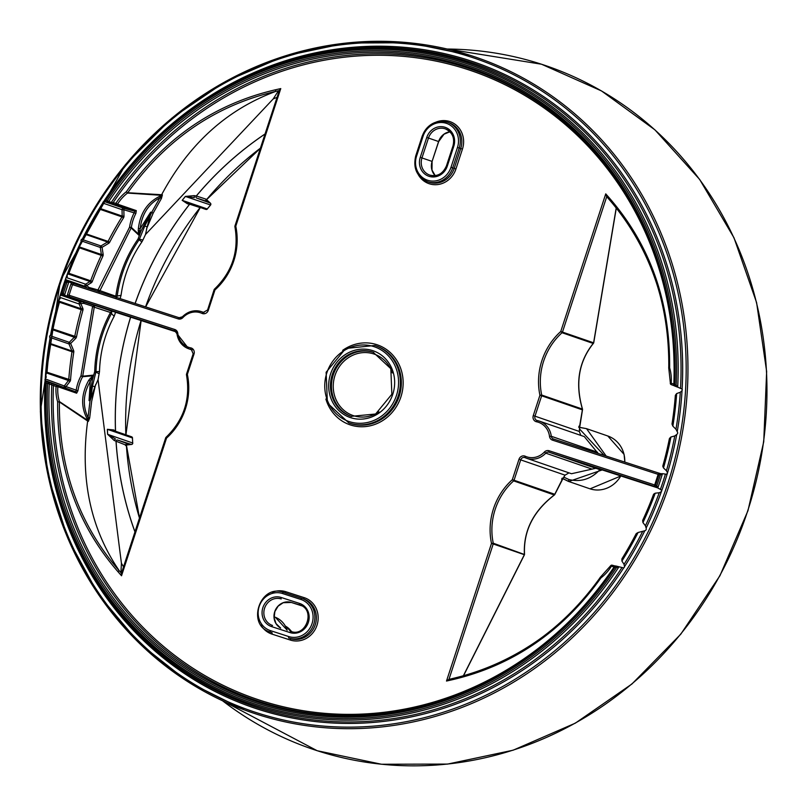 <?xml version="1.0" encoding="UTF-8"?>
<svg xmlns="http://www.w3.org/2000/svg" width="807" height="807" viewBox="0 0 807 807"><rect width="100%" height="100%" fill="white"/><g stroke="black" fill="none" stroke-linecap="round" stroke-linejoin="round"><path stroke-width="1.21" d="M562.076 478.188L568.784 481.507L602.244 469.926M620.805 475.938A27.872 25.844 109 0 1 590.058 488.84A27.872 25.844 109 0 1 589.635 488.699L568.36 481.365L568.915 479.529C580.949 482.364 591.349 479.005 600.126 469.452L600.6 469.392M563.901 477.401L561.611 479.106L562.54 478.844L554.772 494.277L514.049 480.246A1.392 1.291 109 0 1 513.635 480.881L512.324 479.681L514.049 480.246L520.707 459.879L565.031 475.152L562.872 478.551M578.72 427.266L586.528 428.658L606.188 456.076M537.26 420.558A3.48 3.228 109 0 1 534.991 416.17L579.315 431.452L579.587 427.438M579.739 428.961L578.891 426.227L579.497 426.964L582.442 409.482M554.601 494.63L554.772 494.277A1.392 1.291 109 0 1 554.359 494.923C533.377 511.033 523.39 530.703 524.389 553.945L524.348 554.702L493.218 543.968A1.392 1.291 -71 0 0 493.259 543.212L491.493 543.404A63.491 58.871 109 0 1 512.324 479.681L518.982 459.314L520.707 459.879A3.48 3.228 109 0 1 525.145 457.67A19.64 18.208 -71 0 0 526.678 458.285L571.487 473.729L595.727 468.302L600.126 469.452M577.398 461.897L657.725 487.902L581.343 463.157L598.824 469.311M579.315 431.452L580.818 435.407M536.927 420.457L537.291 420.558A1.392 0.514 -78.6 0 1 537.311 420.568L539.479 421.153A19.64 18.208 109 0 1 551.292 436.284A3.48 3.228 -71 0 0 553.431 438.988A1.392 0.525 108 0 0 552.513 440.148A4.882 4.519 109 0 1 549.506 436.365A18.248 16.917 109 0 0 536.514 421.758A1.392 0.514 -78.6 0 1 537.291 420.558A19.64 18.208 109 0 1 539.479 421.153L584.288 436.597L598.128 453.473M565.031 475.152L568.996 472.872M524.399 554.48L493.259 543.212A62.099 57.579 109 0 1 513.635 480.881L554.359 495.014A1.392 1.392 0 0 0 554.782 494.509L563.094 478.299L562.186 478.248M205.886 199.944L206.854 201.357L206.763 199.39A325.191 301.505 109 0 1 260.368 148.195M125.852 434.802L125.035 435.094L125.842 434.761A325.191 301.505 109 0 1 141.054 320.52M145.563 306.852A325.191 301.505 109 0 1 200.096 207.601L199.622 206.874L200.217 207.46M139.47 518.094A325.191 301.505 109 0 1 126.386 445.303L125.569 445.585L126.386 445.303L114.18 440.471L107.644 434.317L115.462 438.958L114.18 440.471M68.908 273.301A1.392 1.291 109 0 1 68.313 274.037L67.122 274.753A338.315 313.671 109 0 1 79.409 245.368L79.661 247.023A1.392 1.291 109 0 1 79.54 247.87A337.044 312.501 109 0 0 68.908 273.301L90.626 280.786A337.044 312.501 -71 0 1 101.248 255.345L79.54 247.87M206.763 199.39L196.323 196A1.392 1.301 -72 0 0 196.414 197.967L206.854 201.357M264.999 134.043A324.666 301.011 109 0 0 196.323 196L194.205 195.637L194.346 197.624L185.388 196.444L182.231 200.328L186.75 202.819L205.856 209.406A1.392 1.392 0 0 0 207.389 208.963L207.369 208.862M194.205 195.637L185.348 196.424L210.516 204.968M185.348 196.424L182.18 200.328L207.278 208.963L210.435 205.079A1.392 1.291 109 0 0 210.334 203.132L196.414 197.967A1.392 1.342 -80.8 0 1 196.272 195.99A324.656 301.001 -71 0 1 265.009 133.992M182.18 200.328L187.537 203.848L188.313 203.354M135.102 303.472A324.656 301.001 109 0 1 189.615 204.191L189.948 203.919M189.907 203.909A1.392 1.342 99.2 0 0 189.615 204.191L187.537 203.848M113.908 430.686L113.646 429.929L115.492 430.968A1.392 1.342 -60.3 0 0 115.532 431.251L125.842 434.761M113.646 429.929L107.381 429.324L112.203 430.101L131.591 436.779A1.392 1.291 -71 0 1 132.439 437.959L132.519 438.03A1.392 1.392 0 0 0 131.591 436.779M107.341 429.304L107.593 434.307M125.993 444.385L127.627 443.769L117.308 439.986A1.392 1.301 -69.9 0 0 116.077 441.53A324.666 301.011 -71 0 0 134.971 531.853M67.122 274.753L67.294 276.69M79.409 245.368L81.164 243.563M67.304 276.619L65.912 277.971A341.169 316.314 109 0 1 81.154 241.565L81.033 240.799A1.392 1.291 109 0 1 81.719 239.316L82.465 238.862A341.169 316.314 109 0 1 102.792 202.94A1.392 1.291 109 0 1 103.589 201.71A341.169 316.314 109 0 1 469.624 60.545A341.169 316.314 109 0 1 682.117 389.125L677.688 387.128L676.145 385.11L673.875 384.697C676.77 300.739 653.72 227.06 604.736 163.67A334.37 310.009 109 0 1 673.895 384.717L673.875 384.697A1.392 1.392 0 0 0 674.773 386.059A1.392 1.372 106.9 0 1 673.895 384.717M81.114 243.633L81.154 241.565M81.719 239.316L100.966 245.953L107.543 241.989L108.632 243.351A2.784 2.582 -71 0 0 109.702 242.201A335.651 311.209 -71 0 1 123.542 217.789L121.968 216.891A337.044 312.501 -71 0 0 108.067 241.414L86.359 233.929A1.392 1.291 109 0 1 85.824 234.504L84.261 235.452A338.315 313.671 109 0 1 100.441 206.885L102.529 205.008M86.359 233.929A337.044 312.501 109 0 1 100.25 209.406A1.392 1.291 109 0 0 100.471 208.589L100.441 206.885M84.261 235.452L84.079 237.601M84.099 237.53L82.465 238.862M102.469 205.079L102.792 202.94M66.093 280.009L65.306 280.251L65.508 282.289A337.225 312.662 109 0 0 63.723 287.605A337.225 312.662 109 0 0 62.018 292.961L60.656 294.414L62.896 287.342A338.577 313.923 109 0 1 65.236 280.443M174.927 331.021L174.826 330.981A1.392 0.525 -72 0 1 174.756 329.488L67.475 294.747L67.263 296.129L62.502 294.545L83.716 301.858A1.392 1.291 -71 0 0 83.262 301.808L62.038 294.494L60.666 294.585L61.13 295.221L59.98 296.058A1.392 1.291 -71 0 0 59.768 296.764L59.859 297.369L79.126 304.007L81.124 308.748A1.392 1.291 109 0 1 81.174 309.706A337.044 312.501 109 0 0 74.728 336.489A1.392 1.291 109 0 1 74.325 337.245L52.616 329.76L51.436 330.941A338.315 313.671 109 0 1 58.871 299.992L60.132 298.61M61.13 295.221L80.296 302.02L83.262 301.808L83.777 303.351L94.318 306.781L94.833 305.46L92.543 306.62L110.478 312.511L114.17 316.334C105.001 333.352 100.108 351.771 99.493 371.613L98.05 379.663L121.423 563.286L120.989 571.578L121.807 572.123M87.075 287.907L85.371 286.485L66.003 279.807L65.66 278.677A1.392 1.291 109 0 1 65.912 277.971M60.707 294.303A338.577 313.923 109 0 1 62.906 287.353L65.306 280.251M66.335 277.547L85.603 284.185A1.392 1.291 109 0 0 85.371 286.485L86.702 285.547L85.603 284.185L90.021 281.522L68.313 274.037M150.395 215.247L151.575 212.624L150.616 212.312L144.806 225.94L150.395 215.247L147.106 227.009L144.806 225.94L139.389 239.265L142.94 239.982L145.492 234.514L147.106 227.009M161.43 198.451L162.399 194.85L159.887 197.776L161.43 198.451L153.199 213.078L151.575 212.624A1.392 0.525 108 0 1 151.605 212.473L153.199 213.078L146.47 228.996M100.25 209.406L121.968 216.891A1.392 1.291 -71 0 0 122.19 216.074L123.985 216.145L123.844 209.77L135.909 213.371L136.302 210.617L117.54 204.151A39.583 36.698 109 0 1 127.516 193.065L126.296 191.784L127.516 193.065L161.804 195.334C148.125 201.316 140.317 212.372 138.38 228.502L140.236 228.552L150.647 212.16A1.392 0.525 108 0 0 150.616 212.312L141.003 231.004L139.762 230.671L139.097 235.412L131.148 227.967L99.16 292.215M142.94 239.982L141.891 241.888L138.027 239.043L141.003 231.004L139.097 235.412L138.643 234.171L139.369 233.576M150.647 212.16L151.605 212.473L159.887 197.776C148.357 204.09 141.81 214.349 140.236 228.552L139.762 230.671L138.279 230.903L138.643 234.171L131.38 227.443L129.594 227.14L97.99 289.945L115.805 296.219L117.197 296.048L116.188 297.975M138.38 228.502L138.279 230.903M141.891 241.888C130.684 258.22 123.733 276.034 121.04 295.332L117.197 296.048C120.072 275.54 127.375 256.797 139.086 239.82L139.389 239.265L138.027 239.043C126.094 256.323 118.69 275.379 115.805 296.219L115.805 296.219A1.392 1.241 108.8 0 0 115.683 297.178M120.132 298.62L121.04 295.332M145.492 234.514L273.19 98.948L276.993 97.344L273.2 98.938L277.84 91.716L278.818 91.766M593.518 343.025L593.185 343.449C578.609 361.768 575.018 383.648 582.412 409.078L582.372 409.845L541.648 395.803L534.991 416.17L533.266 415.605L539.923 395.238L541.648 395.803A1.392 1.291 109 0 0 541.689 395.047L582.2 409.008M616.195 208.024L593.609 342.804L562.469 332.08A1.392 1.291 -71 0 1 562.055 332.716L560.754 331.506A63.491 58.871 109 0 0 539.923 395.238L541.689 395.047A62.099 57.579 -71 0 1 562.055 332.716L593.185 343.449L593.67 342.43M605.22 164.275A333.392 309.111 -71 0 0 111.285 202.446L105.848 200.358L104.153 201.326L104.678 201.649L103.589 201.71M65.377 280.19L66.426 281.078A1.392 1.291 109 0 0 66.81 281.29L66.83 281.3A1.392 1.291 109 0 1 66.81 281.29L74.022 283.681L72.539 284.659L70.945 284.104A333.392 309.111 -71 0 0 69.17 289.41A333.392 309.111 -71 0 0 67.475 294.747M182.382 316.919A3.48 3.228 109 0 1 179.154 317.736L74.012 283.681L179.144 317.736A1.392 0.525 108 0 0 179.144 317.736A1.392 0.525 108 0 0 178.226 318.896L72.539 284.659A332.03 307.85 109 0 0 70.764 289.945A332.03 307.85 109 0 0 69.079 295.251L69.695 296.926L67.263 296.129M68.857 281.986L66.83 281.3A1.392 0.525 108 0 0 65.902 282.45L68.857 281.986A334.37 310.009 -71 0 0 66.638 288.563A334.37 310.009 -71 0 0 64.55 295.18L64.691 295.261M71.591 282.874L70.945 284.104M674.783 386.059L677.88 387.239L674.783 386.059L674.773 384.586A335.732 311.28 109 0 0 465.478 64.853A335.732 311.28 109 0 0 107.27 200.741A1.392 0.525 105 0 0 107.381 202.254L109.984 203.071L111.285 202.446L115.966 203.263A40.975 37.99 109 0 1 126.296 191.784C164.85 137.997 214.521 104.012 275.298 89.819L275.974 91.322C215.519 105.435 166.111 139.238 127.768 192.732L161.622 194.729C188.949 143.858 227.07 109.389 275.974 91.322L279.272 90.566L234.948 225.97L235.775 226.232A63.491 58.871 109 0 1 214.955 289.955L214.511 289.098C232.285 271.848 239.084 251.048 234.908 226.686L235.775 226.232L280.765 88.588L279.272 90.566M98.071 291.468L97.839 290.328L99.513 290.883M104.396 201.589L123.723 208.256L134.85 211.242L134.285 212.574A40.975 37.99 -71 0 0 129.594 227.14L131.148 227.967L131.38 227.443A39.583 36.698 -71 0 1 135.909 213.371M186.619 374.176L187.355 374.398A63.491 58.871 109 0 1 166.524 438.13L121.534 575.774L121.373 573.444L165.687 437.868L166.524 438.13L166.081 437.263A1.392 1.392 0 0 0 165.687 437.868L165.788 437.898M448.904 679.383L452.202 678.626L448.904 679.383L446.503 681.047L491.493 543.404L493.218 543.968L448.964 679.363M606.723 196.686L562.469 332.08L560.754 331.506L605.744 193.862L606.632 196.585L608.871 199.147C653.529 250.634 670.728 313.671 668.731 367.952L669.628 367.8A40.975 37.99 109 0 1 671.192 383.133L670.304 383.194A1.392 1.392 0 0 0 671.192 384.606A1.392 1.291 109 0 1 670.395 383.254L668.791 368.365L669.628 367.8C670.254 301.727 650.18 245.146 609.436 198.068L608.902 199.178C649.443 246.004 669.407 302.282 668.781 368.002L668.791 368.365A1.392 1.392 0 0 1 668.731 367.952L668.781 368.002M673.835 385.615L671.192 384.606A1.392 0.525 -69.1 0 0 671.202 384.606L674.359 385.817L673.835 384.142A332.03 307.85 109 0 0 466.789 69.22A332.03 307.85 109 0 0 113.242 202.527L113.363 204.04L116.087 204.776A1.392 1.291 -71 0 0 117.54 204.151L115.966 203.263A1.392 0.525 105 0 0 116.087 204.776L134.85 211.242L136.302 210.617M104.234 201.215A338.577 313.923 109 0 1 259.804 71.248C195.879 97.98 144.009 141.316 104.184 201.276L104.153 201.326M66.81 282.753A335.732 311.28 -71 0 0 65.044 288.038A335.732 311.28 109 0 0 63.349 293.345L64.55 295.18M58.871 299.992L59.405 301.263A1.392 1.291 109 0 1 59.456 302.222A337.044 312.501 109 0 0 53.02 329.004A1.392 1.291 109 0 1 52.616 329.76M46.735 373.026L45.696 374.377A338.315 313.671 109 0 1 49.499 341.805L50.205 343.489A1.392 1.291 109 0 1 50.296 344.266L72.005 351.751A337.044 312.501 109 0 0 68.746 379.714A1.392 1.291 109 0 1 68.444 380.511L46.735 373.026A1.392 1.291 109 0 0 47.038 372.229A337.044 312.501 109 0 1 50.296 344.266M115.583 312.269L114.17 316.334M106.221 309.252L111.83 311.31L111.497 313.469C101.773 331.556 96.608 350.934 96.013 371.603L92.462 386.109L94.944 386.603L90.081 400.766L89.063 400.605L90.313 381.308L93.43 375.124L82.707 376.183L94.318 306.781M47.038 372.229L70.542 379.936A2.784 2.582 109 0 1 69.937 381.519L66.043 386.603L77.926 390.77L76.635 393.191L57.872 386.724A39.583 36.698 -71 0 0 59.375 401.533L88.155 420.669C80.629 407.848 80.831 394.371 88.78 380.238L93.43 375.124L92.371 379.794L94.712 371.593L99.211 373.772M98.05 379.663L94.944 386.603M59.405 301.263L81.124 308.748L82.808 308.314L80.811 303.563L79.126 304.007A1.392 1.291 -71 0 1 80.296 302.02L80.811 303.563L83.777 303.351A1.392 0.525 -72 0 0 83.716 301.858L109.873 310.423M99.493 371.613L94.712 371.593C95.297 350.551 100.552 330.86 110.478 312.511L112.506 311.27M90.122 378.251L92.371 379.794L89.123 400.464L92.462 386.109L90.677 397.972M45.696 374.377L46.241 377.202M49.499 341.805L50.589 340.05M50.569 340.11L49.691 337.286L68.948 343.923L71.914 350.974A1.392 1.291 109 0 1 72.005 351.751L73.79 352.084A2.784 2.582 109 0 0 73.608 350.531L70.643 343.479L68.948 343.923A1.392 1.291 -71 0 1 69.271 342.319L74.325 337.245L75.697 338.395L70.643 343.479L69.271 342.319L50.014 335.682A1.392 1.291 -71 0 0 49.691 337.286M46.241 377.111L45.232 379.048A1.392 1.291 -71 0 0 45.152 380.511L75.818 391.839A1.392 1.291 109 0 1 76.635 393.191M51.436 330.941L51.759 333.523M60.101 298.671L59.859 297.369M51.759 333.432L50.014 335.682M92.573 376.758L92.341 375.84L82.586 376.738A39.583 36.698 -71 0 0 77.926 390.77M82.707 376.183L82.586 376.738L80.962 375.921L82.707 376.183M121.484 573.313L119.265 570.771L117.842 571.568C77.089 524.489 57.025 467.909 57.64 401.836L59.385 401.947L87.66 421.022C79.923 478.601 90.465 528.524 119.265 570.771C78.723 523.945 58.77 467.667 59.385 401.947L57.64 401.836A40.975 37.99 109 0 1 56.076 386.503L57.872 386.724A1.392 1.291 109 0 0 57.065 385.373L75.818 391.839L76.151 390.447A40.975 37.99 109 0 1 80.962 375.921L92.543 306.62M87.469 420.286L88.356 421.405L88.034 417.592C82.445 405.76 83.202 393.665 90.313 381.308L88.78 380.238M88.356 421.405L89.678 417.965L88.034 417.592L90.011 400.918A1.392 0.525 -72 0 1 90.081 400.766L89.063 400.605M45.414 381.065L45.394 381.116C42.277 448.722 56.692 510.952 88.649 567.815A338.577 313.923 109 0 0 618.939 566.867L616.508 567.583A337.225 312.662 109 0 1 256.414 704.501A337.225 312.662 109 0 1 46.211 382.831L45.737 381.075M418.026 707.376A333.392 309.111 109 0 1 51.809 384.404L51.123 383.133L54.422 384.364A1.392 0.525 110.9 0 0 53.444 385.494L47.583 383.355A1.392 0.525 110.9 0 1 48.561 382.215L49.247 383.496A334.37 310.009 109 0 0 417.28 707.557A334.37 310.009 109 0 0 614.42 566.635L615.085 567.2A335.732 311.28 109 0 1 256.878 703.089A335.732 311.28 109 0 1 47.583 383.355L46.211 382.831M663.485 467.949L662.951 466.678A1.392 1.291 109 0 1 662.89 465.72A337.044 312.501 109 0 0 669.336 438.937A1.392 1.291 109 0 1 669.739 438.181L670.92 437.001A338.315 313.671 109 0 1 663.485 467.949L666.431 470.713L667.51 472.872A1.392 1.291 -71 0 1 667.298 473.578A341.169 316.314 109 0 1 664.564 482.304A341.169 316.314 109 0 1 661.619 490.959A1.392 1.291 109 0 1 661.367 491.665A341.169 316.314 109 0 1 646.125 528.071L646.246 528.837A1.392 1.291 109 0 1 645.56 530.32L644.803 530.774A341.169 316.314 109 0 1 624.477 566.696A1.392 1.291 109 0 1 623.68 567.926A341.169 316.314 109 0 1 257.645 709.091A341.169 316.314 109 0 1 45.152 380.511M675.62 394.916L676.659 393.564A338.315 313.671 109 0 1 672.856 426.136L672.15 424.452A1.392 1.291 109 0 1 672.06 423.675A337.044 312.501 109 0 0 675.318 395.712A1.392 1.291 109 0 1 675.62 394.916M658.653 473.023L660.842 473.729L658.593 473.033L659.006 474.597A335.732 311.28 109 0 1 655.536 485.189L654.285 486.228L656.515 486.984A1.392 1.291 109 0 1 656.827 487.135M655.153 486.571L654.326 486.268M553.431 438.988L659.48 473.326L553.441 438.988A1.392 0.525 108 0 0 553.431 438.988L553.39 438.978M658.593 473.033L654.235 486.298L549.113 452.243L595.727 468.302M671.192 384.606A1.392 0.525 -69.1 0 1 671.192 383.133L673.895 384.193M676.659 393.564L680.291 392.263L682.036 390.588A1.392 1.291 -71 0 0 682.117 389.125M672.856 426.136L675.963 429.263L677.577 432.35A1.392 1.291 -71 0 1 677.255 433.954L676.71 434.499A341.169 316.314 109 0 1 667.51 472.872M670.92 437.001L674.763 435.951L676.71 434.499M662.668 473.689L666.118 474.213L667.298 473.578M656.848 485.653A337.225 312.662 109 0 0 658.633 480.336A337.225 312.662 -71 0 0 660.338 474.98L662.446 473.699A338.577 313.923 109 0 1 660.197 480.851A338.577 313.923 109 0 1 657.796 487.942L656.848 485.653A2.784 2.582 109 0 0 656.454 485.491A1.392 0.525 108 0 0 656.515 486.984L657.049 486.248M606.693 196.636L608.871 199.147M642.947 522.573L642.695 520.918A1.392 1.291 109 0 1 642.816 520.071A337.044 312.501 109 0 0 653.438 494.641A1.392 1.291 109 0 1 654.043 493.904L655.234 493.188A338.315 313.671 109 0 1 642.947 522.573L645.418 525.75L646.125 528.071M657.967 488.084L661.044 489.748L661.619 490.959M623.68 567.926L615.953 566.03A1.392 1.392 0 0 0 614.42 566.605A1.392 1.372 113.7 0 1 615.923 566.02L615.085 567.2L616.508 567.583M621.915 561.057A338.315 313.671 109 0 0 638.095 532.489L636.531 533.437A1.392 1.291 109 0 0 635.997 534.012A337.044 312.501 109 0 1 622.106 558.525A1.392 1.291 109 0 0 621.874 559.352L621.915 561.057L624.063 564.305L624.477 566.696M638.095 532.489L644.803 530.774M655.234 493.188L659.218 492.764L661.367 491.665M614.087 567.099L614.026 567.109A1.392 0.525 -75 0 1 614.884 565.929A1.392 0.525 -75 0 1 614.894 565.929L612.17 565.203A1.392 0.525 105 0 0 612.16 565.193A1.392 0.525 105 0 0 611.303 566.373A40.975 37.99 109 0 1 600.983 577.852L600.983 577.852C562.418 631.639 512.748 665.624 451.97 679.817L446.503 681.047M600.408 577.217L600.63 576.914A1.392 1.392 0 0 0 600.337 577.217L600.408 577.217C562.065 630.711 512.657 664.514 452.202 678.626L451.97 679.817M285.668 626.615A20.135 18.662 109 0 1 290.258 631.195M624.86 462.129L624.083 454.391L607.802 435.992A27.872 25.844 109 0 1 624.769 462.098M563.982 477.219L568.915 479.529M579.698 429.153L604.171 455.42M524.913 457.579L525.165 457.68A1.392 0.525 -65.5 0 1 525.165 457.68A1.392 0.525 -65.5 0 1 525.246 456.237A4.882 4.519 109 0 0 518.982 459.314M463.41 675.711L524.167 555.055M445.303 128.848A13.941 12.922 109 0 1 453.06 146.006L452.959 145.976C454.936 137.967 452.384 132.257 445.303 128.848A13.941 12.922 109 0 0 428.467 138.047L438.594 141.538A13.941 12.922 109 0 1 449.933 131.783L444.011 134.194L438.685 141.568L432.098 161.41L431.987 170.025L435.205 175.623M438.594 141.538L432.098 161.41L420.255 157.355L426.752 137.483A15.333 14.213 109 0 1 445.03 127.284A15.333 14.213 109 0 1 453.796 146.238L452.959 145.976L446.463 165.849L447.3 166.111A15.333 14.213 109 0 1 429.011 176.309A15.333 14.213 109 0 1 420.255 157.355M435.175 175.623A13.941 12.922 109 0 1 432.098 161.41M429.728 175.079C437.323 176.915 442.902 173.838 446.463 165.849L446.564 165.889A13.941 12.922 109 0 1 429.728 175.079A13.941 12.922 109 0 1 421.97 157.92L428.467 138.047L426.752 137.483M447.3 166.111L453.796 146.238M416.563 156.155A19.509 18.097 109 0 0 427.71 180.284A19.509 18.097 109 0 0 450.992 167.311L457.478 147.439A19.509 18.097 109 0 0 446.332 123.31A19.509 18.097 109 0 0 423.06 136.282L416.563 156.155L415.827 155.922M457.478 147.439L459.203 148.004L452.707 167.876A20.911 19.388 109 0 1 427.458 181.666L428.961 182.19A20.911 19.388 109 0 0 454.22 168.401L450.992 167.311M423.06 136.282L422.323 136.06M422.323 136.05A20.911 19.388 109 0 1 447.572 122.261A20.911 19.388 109 0 1 459.203 148.004L460.716 148.528L454.22 168.401L455.945 168.966L462.441 149.093L460.716 148.528A20.911 19.388 109 0 0 449.085 122.785L447.572 122.261C435.83 119.567 427.377 124.157 422.222 136.02L415.736 155.892C412.902 168.159 416.805 176.753 427.458 181.666M436.143 122.079A22.303 20.679 109 0 1 457.63 126.477A22.303 20.679 109 0 1 462.441 149.093M455.945 168.966A22.303 20.679 109 0 1 438.322 184.49A22.303 20.679 109 0 1 418.339 174.766M300.9 599.47A19.509 18.097 109 0 1 312.047 623.599A19.509 18.097 109 0 1 288.775 636.572L270.335 630.59A19.509 18.097 109 0 1 259.178 606.471A19.509 18.097 109 0 1 282.46 593.498L300.9 599.47A1.392 0.525 -72 0 1 301.818 598.32L283.378 592.348A1.392 0.525 -72 0 1 283.378 592.348C260.086 583.4 246.085 625.122 270.073 631.982L271.586 632.496A20.911 19.388 109 0 0 271.898 632.607L270.395 632.083A20.911 19.388 109 0 1 270.073 631.982M303.331 598.834A20.911 19.388 109 0 1 303.654 598.945L301.818 598.32A1.392 0.525 -72 0 1 301.828 598.32A20.911 19.388 109 0 1 302.141 598.421A20.911 19.388 109 0 1 313.711 624.336A20.911 19.388 109 0 1 288.835 638.065A1.392 0.525 108 0 1 288.775 636.572M282.46 593.498A1.392 0.525 -72 0 1 283.378 592.338L301.818 598.32M303.361 598.844A1.392 0.525 -72 0 0 304.259 597.684L285.819 591.713A1.392 0.525 -72 0 1 285.002 592.873M299.599 603.444A15.333 14.213 109 0 1 308.355 622.399A15.333 14.213 109 0 1 290.066 632.597L271.626 626.615A15.333 14.213 109 0 1 262.87 607.661A15.333 14.213 109 0 1 281.159 597.473L299.599 603.444A1.392 0.525 -72 0 0 299.659 604.937A13.941 12.922 109 0 1 299.871 605.008C315.85 609.658 305.994 637.439 290.994 631.437L290.994 631.437A1.392 0.525 108 0 0 290.066 632.597M271.626 626.615A1.392 0.525 108 0 1 272.554 625.465L272.554 625.465A13.941 12.922 109 0 1 272.342 625.395A13.941 12.922 109 0 1 264.625 608.115A13.941 12.922 109 0 1 281.219 598.965A1.392 0.525 -72 0 1 281.159 597.473M300.073 605.089L291.337 602.456A1.392 0.525 -72 0 1 291.337 602.456L283.196 602.718L278.133 606.148L274.874 611.555L274.128 617.779L276.014 623.589L280.685 628.098A13.941 12.922 109 0 1 275.126 610.617A13.941 12.922 109 0 1 291.337 602.456L301.657 605.795L291.337 602.456M270.335 630.59A1.392 0.525 108 0 0 270.395 632.083L271.898 632.607A1.392 0.525 108 0 1 271.959 634.1A22.303 20.679 109 0 1 260.954 625.082M287.191 630.206L275.328 617.264A22.546 20.901 109 0 1 287.131 630.186M205.856 209.406A1.392 1.291 109 0 0 207.278 208.963L210.546 205.079A1.392 1.392 0 0 0 210.405 203.172L206.642 199.773L210.456 203.253M132.439 438.11L132.691 443.093M132.691 442.952L132.439 437.959L107.381 429.324L107.644 434.317L132.782 443.023A1.392 1.392 0 0 1 131.531 444.475L131.46 444.465A1.392 1.291 -71 0 0 132.691 442.952M131.632 444.435L126.487 445.01L131.46 444.465L117.308 439.986A1.392 1.342 119.7 0 0 116.026 441.51A324.656 301.001 -71 0 0 134.951 531.904M127.627 443.769L126.386 445.303M222.611 700.799L317.161 750.712L381.489 764.249L447.653 764.078L513.111 750.207L575.341 723.153L631.962 683.973L680.795 634.171L719.965 575.663L747.968 510.69L763.735 441.752L766.65 371.492L756.603 302.615L733.987 237.772L699.659 179.436L654.941 129.866L601.548 90.959L541.537 64.227L447.26 49.045A361.102 334.804 109 0 1 541.457 64.217A361.102 334.804 109 0 1 747.786 510.629A361.102 334.804 109 0 1 317.09 750.671A361.102 334.804 109 0 1 222.611 700.809M135.152 303.482A324.666 301.011 109 0 1 189.655 204.201L200.096 207.601M130.643 317.151A324.666 301.011 -71 0 0 115.532 430.988L115.492 430.968A324.656 301.001 -71 0 1 130.603 317.131M244.249 709.857A346.294 321.075 109 0 0 256.545 714.145A346.294 321.075 -71 0 0 669.578 483.938A346.294 321.075 -71 0 0 471.712 55.834A346.294 321.075 109 0 0 469.876 55.249L409.038 42.751L346.516 43.013L284.669 56.046L225.778 81.346L172.052 117.963L125.499 164.547L60.485 280.322L40.35 411.58L48.319 476.957L68.07 538.905L98.858 595.112L139.55 643.482L188.626 682.218L244.249 709.857A346.294 321.075 109 0 1 60.575 280.362A346.294 321.075 109 0 1 469.876 55.249M470.784 56.984A344.902 319.784 109 0 1 667.863 483.373A344.902 319.784 109 0 1 256.485 712.652A344.902 319.784 109 0 1 59.415 286.263A344.902 319.784 109 0 1 470.784 56.984M59.98 296.058A341.169 316.314 109 0 1 62.714 287.332A341.169 316.314 109 0 1 65.66 278.677M109.702 242.201L108.067 241.414A1.392 1.291 -71 0 1 107.543 241.989L85.824 234.504M102.792 203.051L122.049 209.689L122.19 216.074L100.471 208.589M123.542 217.789A2.784 2.582 -71 0 0 123.985 216.145M103.155 254.387L101.369 254.508A1.392 1.291 -71 0 1 101.248 255.345L102.913 256.081A2.784 2.582 -71 0 0 103.155 254.387L102.065 247.325L100.966 245.953A1.392 1.291 109 0 0 100.29 247.436L102.065 247.325L108.632 243.351M81.033 240.799L100.29 247.436L101.369 254.508L79.661 247.023M92.331 281.411L90.626 280.786A1.392 1.291 -71 0 1 90.021 281.522L91.12 282.884A2.784 2.582 -71 0 0 92.331 281.411A335.651 311.209 -71 0 1 102.913 256.081M88.508 288.371A1.392 0.525 108 0 0 88.972 287.453L86.702 285.547L91.12 282.884M277.84 91.716L278.728 92.018M123.844 209.77L122.049 209.689A1.392 1.291 109 0 1 123.723 208.256A1.392 0.525 -75 0 1 123.844 209.77M176.148 331.889L111.416 310.917A3.48 1.301 -72 0 0 111.427 310.927A3.48 1.301 -72 0 1 111.427 310.927L176.148 331.889M105.677 309.131L111.416 310.917M65.347 281.704L66.426 281.078L73.205 283.408M97.99 289.945L88.972 287.453L88.134 288.25M203.616 312.47L203.082 312.289A19.64 18.208 -71 0 0 201.579 311.694A19.64 18.208 -71 0 0 182.483 316.808L182.896 317.595A4.882 4.519 109 0 1 178.226 318.896M161.037 195.223L162.399 194.85M275.298 89.819L280.765 88.588M378.957 411.893A32.502 30.131 109 0 1 353.537 415.706A32.502 30.131 109 0 1 334.966 375.527A32.502 30.131 109 0 1 373.732 353.93A32.502 30.131 109 0 1 392.384 372.935M351.106 416.351L375.608 414.011L391.859 394.24L390.82 368.688L373.197 352.266A33.894 31.423 -71 0 0 372.683 352.094A33.894 31.423 -71 0 0 332.353 374.347A33.894 31.423 -71 0 0 351.106 416.351A33.894 31.423 -71 0 0 351.62 416.523A33.894 31.423 109 0 1 333.432 374.418A33.894 31.423 109 0 1 373.671 352.427A33.894 31.423 109 0 1 373.691 352.437M272.272 592.267A22.303 20.679 109 0 1 285.819 591.713M271.959 634.1L290.399 640.072A1.392 0.525 108 0 0 290.338 638.579A20.911 19.388 109 0 0 315.224 624.86A20.911 19.388 109 0 0 303.654 598.945M304.259 597.684A22.303 20.679 109 0 1 317 625.254A22.303 20.679 109 0 1 290.399 640.072M193.276 353.809L194.013 354.031L187.355 374.398L186.478 374.852C190.664 399.213 183.865 420.013 166.081 437.263L166.202 437.263M191.693 349.663L190.946 349.411A1.392 0.514 -78.6 0 1 190.755 347.878A4.882 4.519 109 0 1 194.013 354.031M186.568 374.932L186.478 374.852A1.392 1.392 0 0 1 186.518 374.135L193.176 353.769L191.33 349.512A3.48 3.228 -71 0 0 190.946 349.411A19.64 18.208 109 0 1 188.777 348.816A19.64 18.208 109 0 1 176.965 333.684L188.777 348.816L192.207 349.996M190.755 347.878A18.248 16.917 109 0 1 177.772 333.271L176.874 333.614L174.877 331.001A3.48 3.228 -71 0 0 174.826 330.981L69.695 296.926M176.945 333.523A3.48 3.228 -71 0 0 174.877 331.001M174.756 329.488A4.882 4.519 109 0 1 177.772 333.271M182.896 317.595A18.248 16.917 109 0 1 202.022 313.398A1.392 0.525 -65.5 0 1 203.082 312.289A3.48 3.228 -71 0 0 203.354 312.4L207.46 310.059L208.297 310.322A4.882 4.519 109 0 1 202.022 313.398M207.56 310.1L214.117 289.693L214.955 289.955L208.297 310.322M214.632 289.088L214.511 289.098A1.392 1.392 0 0 0 214.117 289.693L214.218 289.733M234.998 226.767L234.908 226.686A1.392 1.392 0 0 1 234.948 225.97L235.049 226M592.116 469.139L545.774 453.161A3.48 3.228 109 0 1 549.113 452.243A1.392 0.525 -72 0 1 549.053 450.74L654.699 484.967M525.165 457.68L526.678 458.285A19.64 18.208 -71 0 0 545.774 453.161L544.382 452.041A18.248 16.917 109 0 1 525.246 456.237M544.382 452.041A4.882 4.519 109 0 1 549.053 450.74M549.506 436.365L551.292 436.284L597.634 452.263M536.514 421.758A4.882 4.519 109 0 1 533.266 415.605M121.887 571.891L120.989 571.578M109.984 203.071L113.363 204.04M104.174 201.387L107.381 202.254L108.693 201.619A334.37 310.009 109 0 1 604.736 163.67M350.702 417.683A35.286 32.714 -71 0 0 392.787 394.22A35.286 32.714 -71 0 0 372.622 350.601A35.286 32.714 -71 0 0 330.537 374.055A35.286 32.714 -71 0 0 350.702 417.683M348.836 422.939L349.824 423.282A40.864 37.889 -71 0 0 350.45 423.483A40.864 37.889 -71 0 0 399.072 396.661A40.864 37.889 -71 0 0 376.455 346.011L375.467 345.678A40.864 37.889 -71 0 0 374.852 345.467L345.719 348.483L326.129 372.259L327.41 403.026L348.836 422.939A40.864 37.889 -71 0 0 349.461 423.15A40.864 37.889 -71 0 0 398.083 396.318A40.864 37.889 -71 0 0 375.467 345.678L374.852 345.467M373.923 346.627A39.472 36.597 -71 0 0 326.845 372.854A39.472 36.597 -71 0 0 349.401 421.647A39.472 36.597 -71 0 0 396.479 395.42A39.472 36.597 -71 0 0 373.923 346.627M342.662 350.349A42.257 39.18 109 0 1 376.768 344.65A42.257 39.18 109 0 1 400.908 396.893A42.257 39.18 109 0 1 350.51 424.986A42.257 39.18 109 0 1 325.877 399.041M121.413 563.286L123.552 566.807L121.433 563.286M63.349 293.345L62.442 293.052A2.784 2.582 109 0 0 62.018 292.961M61.544 293.334L62.038 294.494A1.392 1.291 109 0 1 62.502 294.545A1.392 0.525 -72 0 1 62.442 293.052M45.232 379.048A341.169 316.314 109 0 1 50.034 338.093M50.569 335.137A341.169 316.314 109 0 1 59.768 296.764M82.808 308.314A2.784 2.582 109 0 1 82.919 310.211L59.456 302.222M53.02 329.004L76.504 336.882A335.651 311.209 109 0 1 82.919 310.211M76.504 336.882A2.784 2.582 109 0 1 75.697 338.395M70.542 379.936A335.651 311.209 109 0 1 73.79 352.084M54.422 384.364L57.065 385.373A1.392 0.525 110.9 0 0 56.076 386.503L53.444 385.494A332.03 307.85 109 0 0 260.479 700.415A332.03 307.85 109 0 0 614.026 567.109L610.717 565.828A1.392 1.291 -71 0 1 612.14 565.193A1.392 1.392 0 0 0 610.606 565.808L600.63 576.914L600.983 577.852L600.337 577.217C569.863 622.278 518.689 663.162 452.142 678.626M95.599 384.646L91.655 401.361L89.678 417.965M45.303 378.947L66.043 386.603A1.392 0.525 -69.1 0 1 65.064 387.733A1.392 1.291 -71 0 1 64.56 385.585L68.444 380.511L69.937 381.519M50.205 343.489L71.914 350.974L73.608 350.531M45.454 381.035L51.123 383.133M121.534 575.774L117.842 571.568M105.848 200.358A337.225 312.662 109 0 1 465.942 63.43A337.225 312.662 109 0 1 676.145 385.11M680.533 388.197A339.818 315.063 109 0 0 261.145 70.703L259.804 71.248A338.577 313.923 109 0 1 677.688 387.128M654.346 486.046A334.37 310.009 -71 0 0 658.542 473.205M680.291 392.263A339.818 315.063 109 0 1 675.963 429.263M682.036 390.588A341.169 316.314 109 0 1 677.234 431.543M674.763 435.951A339.818 315.063 109 0 1 666.431 470.713M665.402 474.163A339.818 315.063 109 0 1 663.001 481.789A339.818 315.063 109 0 1 660.429 489.365M659.006 474.597L659.914 474.889A1.392 0.525 108 0 1 660.842 473.729A1.392 1.291 -71 0 0 661.175 473.79M552.513 440.148L658.159 474.375M662.406 473.709L661.226 473.78L660.842 474.617M605.744 193.862L609.436 198.068M655.536 485.189L656.454 485.491M621.854 567.735A339.818 315.063 109 0 1 89.365 569.076L88.649 567.815A338.577 313.923 109 0 1 45.404 381.197M642.433 531.853A339.818 315.063 109 0 1 624.063 564.305M659.218 492.764A339.818 315.063 109 0 1 645.418 525.75M614.884 565.929L612.16 565.193M291.841 631.679L285.375 626.071A20.135 18.662 109 0 1 291.458 631.578M590.058 488.84L620.896 475.969M568.36 481.365L563.115 478.783M607.802 435.992L586.528 428.658L579.89 427.397M578.871 427.276L579.618 427.771L582.513 409.674A1.392 1.392 0 0 0 582.462 409.018C575.129 383.476 578.78 361.576 593.427 343.328A1.392 1.392 0 0 0 593.75 342.642L616.286 208.145M554.359 495.014C533.366 511.255 523.42 530.976 524.51 554.177A1.392 1.392 0 0 1 524.358 554.934L463.561 675.671M205.825 199.904L206.683 200.792L206.864 199.39L260.338 148.306M125.932 434.832L141.134 320.55M145.653 306.882L200.297 207.49M139.5 518.003L126.467 445.363L127.113 444.163L125.912 444.375M275.328 617.264L274.067 616.77M105.485 309.031L111.427 310.927M179.144 317.736L182.372 316.808C188.011 311.26 194.416 309.555 201.579 311.694L204.05 312.541M662.537 473.689L660.842 473.729M614.42 566.605C564.587 639.669 498.877 686.646 417.28 707.557M619.151 566.887L615.943 566.03"/></g></svg>
